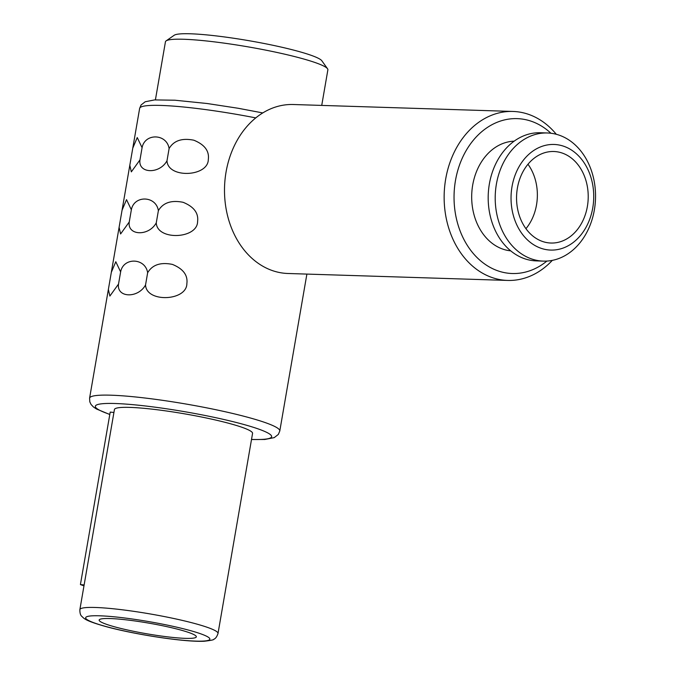 <?xml version="1.0" encoding="UTF-8"?>
<svg xmlns="http://www.w3.org/2000/svg" width="675" height="675" viewBox="0 0 675 675"><rect width="100%" height="100%" fill="white"/><g stroke="black" fill="none" stroke-linecap="round" stroke-linejoin="round"><path stroke-width="1.01" d="M301.582 304.805L279.788 431.004A96.508 10.614 -170.2 0 0 244.755 416.475A96.508 10.614 -170.2 0 0 144.678 397.98A96.508 10.614 -170.2 0 0 89.589 398.149L108.371 289.432L109.873 296.055L118.522 284.065C116.454 297.911 138.147 298.628 145.547 284.926C146.23 302.906 186.806 301.126 186.865 283.627C187.971 275.189 183.144 268.777 172.387 264.398C160.566 262.018 152.322 264.802 147.648 272.742C145.328 257.698 123.356 257.099 120.631 271.89L115.796 261.731L111.333 272.295L108.371 289.432M139.978 159.882C137.911 173.72 159.595 174.437 166.995 160.734C167.678 178.715 208.254 176.943 208.313 159.443C209.427 150.998 204.601 144.593 193.843 140.214C182.014 137.835 173.77 140.619 169.104 148.551C166.784 133.507 144.813 132.916 142.079 147.698L137.253 137.548L132.781 148.112L129.819 165.24L131.321 171.863L139.978 159.882L142.079 147.698M129.254 221.974C127.178 235.811 148.871 236.537 156.271 222.826C156.954 240.815 197.53 239.034 197.589 221.535C198.695 213.097 193.877 206.685 183.111 202.306C171.29 199.927 163.046 202.711 158.38 210.651C156.052 195.607 134.08 195.007 131.355 209.79L126.52 199.64L122.057 210.203L119.095 227.34L120.597 233.963L129.254 221.974L131.355 209.79M166.995 160.734L169.104 148.551M156.271 222.826L158.38 210.651M145.547 284.926L147.648 272.742M118.522 284.065L120.631 271.89M321.73 105.41L327.873 69.846A82.418 9.062 -170.2 0 0 327.544 68.766A82.418 9.062 -170.2 0 0 297.953 57.434A82.418 9.062 -170.2 0 0 216.624 42.145A82.418 9.062 -170.2 0 0 166.109 40.888A82.418 9.062 -170.2 0 0 165.443 41.791L155.41 99.858M327.544 68.766L321.823 60.758A75.372 8.286 -170.2 0 0 294.756 50.397A75.372 8.286 -170.2 0 0 220.379 36.416A75.372 8.286 -170.2 0 0 174.192 35.26L166.109 40.888M552.319 260.373A84.527 66.142 -88.2 0 1 507.634 280.429L287.989 273.493A84.527 66.142 -88.2 0 1 276.353 271.797A84.527 66.142 91.8 0 1 225.045 179.432A84.527 66.142 91.8 0 1 293.321 104.515L512.966 111.451A84.527 66.142 -88.2 0 1 524.602 113.147A84.527 66.142 -88.2 0 1 556.301 134.283M507.634 280.429A84.527 66.142 -88.2 0 1 495.998 278.733A84.527 66.142 -88.2 0 1 444.69 186.368A84.527 66.142 -88.2 0 1 512.966 111.451M546.893 261.065A77.482 60.632 -88.2 0 1 501.576 271.966A77.482 60.632 -88.2 0 1 455.473 180.52A77.482 60.632 -88.2 0 1 527.791 120.184A77.482 60.632 -88.2 0 1 550.927 133.245M510.705 250.847A54.945 42.989 -88.2 0 1 505.389 249.893A54.945 42.989 91.8 0 1 471.909 191.287A54.945 42.989 91.8 0 1 514.173 141.168M543.35 261.115L536.338 260.896A64.1 50.161 -88.2 0 1 527.513 259.605A64.1 50.161 91.8 0 1 488.599 189.565A64.1 50.161 91.8 0 1 540.38 132.756L547.4 132.975A64.1 50.161 -88.2 0 1 556.217 134.266A64.1 50.161 -88.2 0 1 595.131 204.306A64.1 50.161 -88.2 0 1 543.35 261.115A64.1 50.161 -88.2 0 1 534.533 259.833A64.1 50.161 -88.2 0 1 495.619 189.793A64.1 50.161 -88.2 0 1 547.4 132.975M561.322 145.522A52.827 41.335 -88.2 0 1 592.76 207.875A52.827 41.335 -88.2 0 1 543.451 249.016A52.827 41.335 -88.2 0 1 512.013 186.663A52.827 41.335 -88.2 0 1 561.322 145.522M560.132 152.423A45.79 35.826 -88.2 0 1 587.925 202.449A45.79 35.826 -88.2 0 1 550.943 243.034A45.79 35.826 -88.2 0 1 544.641 242.114A45.79 35.826 91.8 0 1 516.847 192.088A45.79 35.826 91.8 0 1 553.829 151.504A45.79 35.826 91.8 0 1 560.132 152.423M527.977 164.244A45.79 35.826 -88.2 0 1 525.943 228.69M117.053 627.48A49.309 5.425 9.8 0 1 99.157 620.055A49.309 5.425 9.8 0 1 127.305 619.971A49.309 5.425 9.8 0 1 178.436 629.421A49.309 5.425 -170.2 0 1 196.332 636.846A49.309 5.425 -170.2 0 1 168.193 636.93A49.309 5.425 -170.2 0 1 117.053 627.48M218.008 633.479L252.56 433.401A70.09 7.703 -170.2 0 0 227.121 422.854A70.09 7.703 9.8 0 0 154.44 409.421A70.09 7.703 9.8 0 0 114.429 409.548L79.869 609.618C79.81 613.043 80.468 615.305 81.844 616.393C84.071 618.283 83.953 620.57 107.907 627.126C136.991 634.837 184.832 642.17 204.103 641.25C210.946 640.465 214.194 639.782 213.857 639.208C215.528 638.643 216.911 636.736 218.008 633.479A70.09 7.703 -170.2 0 0 192.561 622.932A70.09 7.703 -170.2 0 0 119.88 609.5A70.09 7.703 -170.2 0 0 79.869 609.618M113.923 412.476L110.211 412.096L80.418 584.575L84.13 584.955M83.978 585.858L80.418 584.575M255.774 117.897A96.508 10.614 -170.2 0 0 139.641 108.38L132.781 148.112M186.983 629.691A63.045 6.936 -170.2 0 0 99.562 615.794A63.045 6.936 -170.2 0 0 108.506 627.21A63.045 6.936 -170.2 0 0 195.927 641.115A63.045 6.936 -170.2 0 0 186.983 629.691M251.522 439.425A89.463 9.838 -170.2 0 0 239.178 423.233A89.463 9.838 -170.2 0 0 124.411 403.988A89.463 9.838 -170.2 0 0 109.814 414.391M301.523 305.151L306.889 274.092M111.333 272.295L119.095 227.34M122.057 210.203L129.819 165.24M262.769 112.928L238.03 108.245L207.166 103.52L174.893 100.212L154.575 99.917L145.201 101.756L141.075 104.979L139.641 108.38M89.589 398.149L89.8 401.827L91.024 404.409L93.361 406.915L96.398 408.966L109.797 414.517M251.505 439.535L264.853 439.467L274.227 437.628L278.353 434.405L279.788 431.004"/></g></svg>
